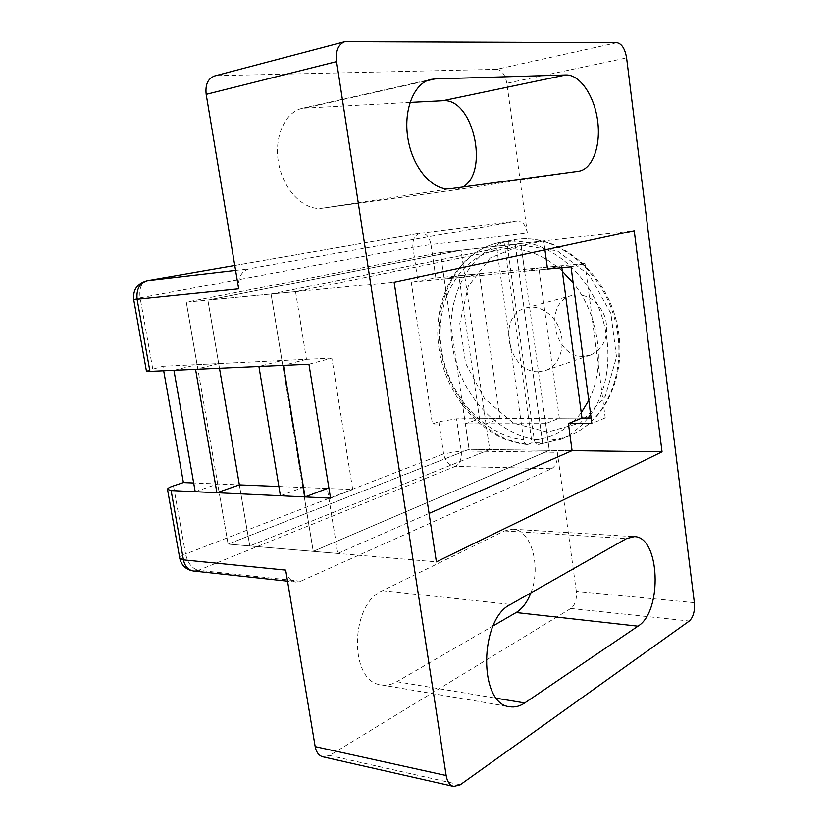 <?xml version="1.0" encoding="UTF-8"?>
<svg xmlns="http://www.w3.org/2000/svg" width="828" height="828" viewBox="0 0 828 828"><rect width="100%" height="100%" fill="white"/><g stroke="black" fill="none" stroke-linecap="round" stroke-linejoin="round"><path stroke-width="0.62" stroke-dasharray="4.14 3.1" d="M409.974 102.403L302.468 108.261C284.625 111.966 273.333 138.1 278.891 164.648C284.211 191.227 304.621 210.954 322.361 208.211L455.742 189.819L462.935 186.993M530.862 592.91C541.491 566.694 531.162 529.392 512.687 529.185L504.449 530.934L382.505 590.685C349.902 603.695 348.691 682.189 381.253 684.87C386.49 685.708 391.675 684.642 396.819 681.692L493.126 625.885M280.423 495.755L302.769 487.485L313.232 551.365L549.306 450.37L520.843 243.494L271.066 294.033L313.232 551.365L549.306 450.37L545.621 423.646L559.335 418.202L581.97 418.057L456.538 418.844L438.84 421.711L432.433 423.998L411.237 282.048L435.849 277.877L430.964 244.56L527.353 233.154L506.85 83.266L626.599 57.919M146.421 371.016L162.899 366.297L163.685 370.778M527.353 233.154C525.811 225.133 522.613 221.035 517.748 220.848L248.938 268.821C241.145 271.305 237.719 277.991 238.681 288.868M214.628 75.969L347.087 41.4M616.901 42.694L496.655 69.335L216.926 75.648M496.655 69.335C501.809 70.101 505.204 74.737 506.85 83.266M694.35 602.67L576.329 591.389C576.961 599.327 575.118 605.02 570.823 608.476L329.596 755.478L322.879 756.802M285.681 570.109C287.14 577.157 290.514 581.142 295.793 582.063L300.719 581.235L198.513 570.306L455.265 466.443L551.603 468.741L300.719 581.235M551.603 468.741C556.054 465.905 557.958 460.43 557.316 452.326L461.248 450.981L456.538 418.844M576.329 591.389L557.316 452.326M571.041 266.792L584.961 263.47L605.237 417.912L591.109 417.995M584.961 263.47L435.849 277.877M195.201 491.697L217.692 483.987L239.375 484.877L217.692 483.987L228.083 544.11L469.062 449.335L572.076 450.67L469.062 449.335L440.361 252.55L186.3 302.21L228.083 544.11L469.062 449.335L465.357 423.895L432.433 423.998M278.881 486.502L327.298 488.489L337.783 553.456L249.787 545.962L239.375 484.877L249.787 545.962L228.083 544.11L436.387 561.86M308.947 364.248L331.842 358.11L352.697 489.534L328.975 488.561M331.842 358.11L162.899 366.297M561.87 267.672L561.612 265.726L547.525 269.038L444.201 278.901L440.361 252.55L186.3 302.21L394.138 282.162M561.612 265.726L538.893 267.92L524.662 271.222L520.843 243.494L461.041 250.222L489.7 449.604L249.787 545.962L489.7 449.604L485.995 423.832L500.05 418.564L479.443 273.664L464.881 276.925L461.041 250.222L440.361 252.55L634.217 230.733M545.621 423.646L465.357 423.895L479.515 418.699L458.867 275.652L444.201 278.901L411.237 282.048M217.692 483.987L193.68 482.993M352.697 489.534L330.527 498.145M605.237 417.912L591.844 423.512M464.881 276.925L444.201 278.901M479.443 273.664L458.867 275.652M544.938 249.859L543.727 240.917L520.843 243.494L271.066 294.033L207.88 300.129L461.041 250.222L207.88 300.129L186.3 302.21L197.085 364.641L173.932 370.323M219.492 368.274L207.88 300.129L218.695 363.595L197.085 364.641M218.695 363.595L195.563 369.35M485.995 423.832L465.357 423.895M500.05 418.564L479.515 418.699M547.525 269.038L524.662 271.222M543.727 240.917L295.544 291.673L271.066 294.033L281.955 360.522L258.916 366.493M295.544 291.673L306.464 359.342L281.955 360.522M306.464 359.342L283.486 365.396M327.298 488.489L302.769 487.485M337.783 553.456L429.07 513.412M559.335 418.202L538.893 267.92M539.173 371.668L545.621 370.458C558.61 366.028 565.617 347.977 560.38 331.459C555.309 314.878 539.307 304.083 526.132 307.902C495.879 314.795 508.206 374.266 539.173 371.668M584.289 356.299L590.602 355.077C604.378 348.319 609.284 335.878 605.33 317.735C598.282 300.564 587.187 293.153 572.044 295.503C542.371 302.292 553.963 359.062 584.289 356.299M500.008 242.428C497.669 243.308 496.655 245.802 496.976 249.911L523.534 439.471C524.072 442.494 525.262 444.17 527.094 444.512L528.212 444.346C485.757 440.599 447.575 397.326 440.465 348.329C432.951 299.374 458.112 250.915 499.853 242.459L510.762 241.196C543.22 239.934 578.637 264.194 596.243 301.992C613.89 339.749 611.147 386.138 590.654 414.549M528.212 444.346L531.959 442.804L542.65 442.887L538.159 444.615C536.161 444.512 534.867 442.814 534.257 439.533L507.75 248.721C507.419 244.591 508.423 242.076 510.762 241.196M542.65 442.887L514.685 240.42M503.952 241.652L531.959 442.804M322.361 208.211L450.732 188.66M306.557 107.702L427.144 80.668M396.819 681.692L496.572 698.273M382.505 590.685L510.565 604.44M438.84 421.711L443.622 453.889L461.248 450.981C461.889 458.619 459.892 463.773 455.265 466.443C449.19 465.553 445.309 461.372 443.622 453.889L185.586 554.025L173.487 485.87M193.555 571.03L198.513 570.306C192.117 568.722 187.811 563.288 185.586 554.025C181.694 555.567 179.748 556.965 179.748 558.207L179.769 558.32M152.714 368.75L140.139 297.883L412.913 247.251L417.871 280.609M517.51 220.89L420.821 233.123L234.769 265.457M235.587 270.373L248.938 268.821M460.192 784.809L329.596 755.478M570.823 608.476L689.289 621.031M517.748 220.848L421.069 233.082C426.099 233.206 429.401 237.025 430.964 244.56L412.913 247.251C412.313 239.602 414.828 234.914 420.469 233.175L234.769 265.446M147.063 280.692C141.309 282.638 139.011 288.372 140.139 297.883L133.66 299.415M504.449 530.934L626.517 538.593M455.524 189.85L578.503 171.261M521.775 245.109L557.368 250.915L589.495 275.258L610.867 313.429L616.498 357.044L605.34 396.312L580.397 422.942L547.494 432.144L513.422 423.17L484.483 398.579L465.564 363.264L459.788 323.469L468.337 286.095L490.155 258.025L521.775 245.109M544.71 439.989C554.211 440.041 563.33 438.178 572.086 434.389C608.218 419.134 628.483 367.415 614.459 318.118C600.797 268.727 556.209 234.22 517.034 239.282L511.58 240.141C469.072 248.742 443.891 298.66 452.709 348.039C461.041 397.481 501.582 439.616 544.71 439.989M588.035 418.016C580.376 427.476 571.403 434.483 561.084 439.016L538.924 444.45M534.257 439.533C553.032 437.929 568.701 428.987 581.266 412.727M588.77 400.379C606.106 366.721 599.555 315.323 573.183 282.959M562.347 271.222C545.321 255.956 527.115 248.452 507.75 248.721M496.976 249.911C457.987 257.746 434.338 303.1 441.355 349.126C448 395.194 483.821 435.88 523.534 439.471M302.468 108.261L430.964 79.416M381.253 684.87L509.789 706.719M295.793 582.063L287.533 581.173M512.687 529.185L634.279 536.647M455.742 189.819L578.71 171.23M527.053 444.522C483.852 440.589 445.95 397.357 438.995 348.578C431.636 299.902 457.077 251.194 499.853 242.459L517.221 239.261C557.42 234.179 601.987 268.789 615.525 317.807C629.435 366.711 609.18 418.626 572.086 434.389L561.084 439.016L538.2 444.626M572.044 295.503L526.132 307.902M590.602 355.077L545.621 370.458"/><path stroke-width="1.24" d="M434.938 78.919L430.964 79.416C413.617 82.966 402.698 111.211 408.235 140.315C413.555 169.461 433.541 191.33 450.732 188.66L578.71 171.23C592.486 169.212 600.993 145.894 597.671 121.043C594.535 96.172 580.055 74.468 565.917 74.955L434.938 78.919L427.144 80.668M510.565 604.44C479.205 618.961 478.398 704.524 509.789 706.719C514.83 707.516 519.818 706.263 524.735 702.951L637.964 626.185C662.907 611.271 659.833 536.285 634.279 536.647L626.517 538.593L510.565 604.44M163.685 370.778L183.392 482.569L173.487 485.87C169.543 487.206 167.535 488.375 167.494 489.358L171.106 490.549L183.423 559.863L285.681 570.109L315.178 746.618L446.157 775.525C447.255 781.694 449.77 785.337 453.692 786.434L460.192 784.809L689.289 621.031C693.295 617.274 694.982 611.157 694.35 602.67L626.599 57.919C624.995 48.728 621.766 43.656 616.901 42.694L344.831 41.679C338.248 44.257 335.495 50.891 336.572 61.614L446.157 775.525M171.106 490.549L330.527 498.145L308.947 364.248L149.93 371.399L137.106 299.291L238.681 288.868L206.172 94.361C205.116 84.622 207.931 78.494 214.628 75.969L344.831 41.679M462.935 186.993C489.721 171.665 472.974 97.518 442.742 100.726L409.974 102.403M662.038 451.829L634.217 230.733L394.138 282.162L436.387 561.86L662.038 451.829L572.076 450.67L568.422 423.584L581.97 418.057L561.87 267.672M453.692 786.434L322.879 756.802C318.852 755.695 316.286 752.3 315.178 746.618M493.126 625.885L516.144 612.544C522.364 608.766 527.27 602.225 530.862 592.91M591.109 417.995L581.97 418.057M149.93 371.399L146.421 371.016L133.67 299.425L137.106 299.291C136.185 289.22 139.621 283.01 147.425 280.64L235.587 270.373M328.975 488.561L327.298 488.489L305.035 496.935L280.423 495.755L258.916 366.493L283.486 365.396L305.035 496.935M278.881 486.502L239.375 484.877L216.905 492.732L195.201 491.697L173.932 370.323L195.563 369.35L216.905 492.732M568.422 423.584L591.844 423.512L571.041 266.792L547.525 269.038L544.938 249.859M193.68 482.993L183.392 482.569M219.492 368.274L239.375 484.877M429.07 513.412L572.076 450.67M496.572 698.273L524.735 702.951M167.504 489.441L179.748 558.207L183.423 559.863C184.872 566.414 188.246 570.14 193.555 571.03L287.533 581.173M234.769 265.457L147.063 280.692C137.376 283.342 132.915 289.583 133.66 299.415M336.572 61.614L206.172 94.361M516.144 612.544L637.964 626.185M442.742 100.726L565.917 74.955M590.654 414.549L588.035 418.016M581.266 412.727L588.77 400.379M573.183 282.959L562.347 271.222M234.769 265.446L147.063 280.692M179.769 558.32C181.529 565.565 186.124 569.809 193.555 571.03"/></g></svg>
